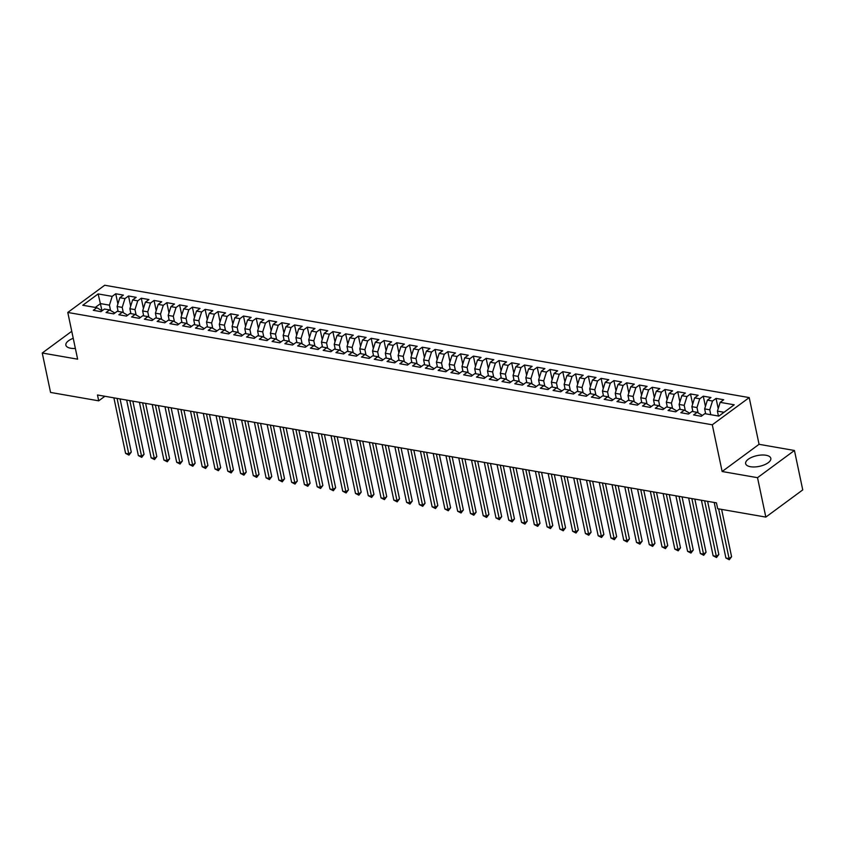 <?xml version="1.0" encoding="UTF-8"?>
<svg xmlns="http://www.w3.org/2000/svg" width="845" height="845" viewBox="0 0 845 845"><rect width="100%" height="100%" fill="white"/><g stroke="black" fill="none" stroke-linecap="round" stroke-linejoin="round"><path stroke-width="1.27" d="M73.23 338.317A12.865 5.492 -11.9 0 0 65.868 345.161A12.865 5.492 -11.9 0 0 70.684 348.235A12.865 5.492 -11.9 0 0 75.374 348.457M750.444 466.715A12.865 5.492 -11.9 0 0 764.271 464.856A12.865 5.492 -11.9 0 0 770.82 458.328A12.865 5.492 -11.9 0 0 766.014 455.254A12.865 5.492 -11.9 0 0 752.177 457.113A12.865 5.492 -11.9 0 0 745.639 463.641A12.865 5.492 -11.9 0 0 750.444 466.715M749.219 397.594L104.706 285.251L67.78 312.46L712.293 424.792L749.219 397.594L759.063 444.312L722.137 471.51L757.521 477.678L794.437 450.48L759.063 444.312M794.437 450.48L802.75 489.899L765.834 517.098L757.521 477.678M101.96 310.548L98.147 293.933L82.778 305.256L96.826 307.696L93.288 310.305L100.946 311.647L104.495 309.038L109.596 309.925L106.058 312.534L113.716 313.875L117.265 311.266L122.367 312.154L118.828 314.762L126.496 316.093L130.035 313.484L135.147 314.382L131.598 316.991L139.267 318.322L142.805 315.713L147.917 316.6L144.379 319.209L152.037 320.551L155.586 317.942L160.687 318.829L157.149 321.438L164.807 322.779L168.356 320.171L173.457 321.058L169.919 323.667L177.587 324.998L181.126 322.389L186.238 323.286L182.689 325.895L190.357 327.226L193.896 324.617L199.008 325.505L195.47 328.124L203.127 329.455L206.676 326.846L211.778 327.733L208.24 330.342L215.897 331.684L219.446 329.075L224.548 329.962L221.01 332.571L228.678 333.912L232.217 331.293L237.329 332.191L233.78 334.8L241.448 336.13L244.987 333.521L250.099 334.409L246.56 337.028L254.218 338.359L257.767 335.75L262.869 336.637L259.33 339.246L266.988 340.588L270.537 337.979L275.639 338.866L272.101 341.475L279.769 342.816L283.307 340.197L288.42 341.095L284.871 343.704L292.539 345.035L296.077 342.426L301.19 343.323L297.651 345.932L305.309 347.263L308.858 344.654L313.96 345.542L310.421 348.151L318.079 349.492L321.628 346.883L326.73 347.77L323.191 350.379L330.86 351.721L334.398 349.112L339.51 349.999L335.961 352.608L343.63 353.939L347.168 351.33L352.28 352.228L348.742 354.837L356.4 356.167L359.949 353.559L365.051 354.446L361.512 357.055L369.17 358.396L372.719 355.787L377.821 356.674L374.282 359.283L381.951 360.625L385.489 358.016L390.601 358.903L387.052 361.512L394.721 362.843L398.259 360.234L403.371 361.132L399.833 363.741L407.491 365.072L411.04 362.463L416.141 363.35L412.603 365.959L420.261 367.3L423.81 364.691L428.911 365.579L425.373 368.188L433.041 369.529L436.58 366.92L441.692 367.807L438.143 370.416L445.811 371.747L449.35 369.138L454.462 370.036L450.924 372.645L458.582 373.976L462.13 371.367L467.232 372.254L463.694 374.874L471.352 376.205L474.901 373.596L480.002 374.483L476.464 377.092L484.132 378.433L487.671 375.824L492.783 376.712L489.234 379.32L496.902 380.662L500.441 378.042L505.553 378.94L502.014 381.549L509.672 382.88L513.221 380.271L518.323 381.169L514.785 383.778L522.442 385.109L525.991 382.5L531.093 383.387L527.555 385.996L535.223 387.337L538.761 384.728L543.874 385.616L540.325 388.225L547.993 389.566L551.531 386.957L556.644 387.844L553.105 390.453L560.763 391.784L564.312 389.175L569.414 390.073L565.875 392.682L573.533 394.013L577.082 391.404L582.184 392.291L578.645 394.9L586.314 396.242L589.852 393.633L594.964 394.52L591.415 397.129L599.084 398.47L602.622 395.861L607.735 396.749L604.196 399.358L611.854 400.688L615.403 398.079L620.505 398.977L616.966 401.586L624.624 402.917L628.173 400.308L633.275 401.195L629.736 403.804L637.405 405.146L640.943 402.537L646.055 403.424L642.506 406.033L650.175 407.374L653.713 404.766L658.825 405.653L655.287 408.262L662.945 409.593L666.494 406.984L671.595 407.882L668.057 410.49L675.715 411.821L679.264 409.212L684.365 410.1L680.827 412.719L688.495 414.05L692.034 411.441L697.146 412.328L693.597 414.937L701.265 416.279L704.804 413.67L718.852 416.11L734.22 404.797L720.172 402.347L723.721 399.738L716.053 398.396L712.515 401.005L707.402 400.118L710.941 397.509L703.283 396.178L699.734 398.787L694.632 397.889L698.171 395.28L690.502 393.95L686.964 396.558L681.852 395.671L685.401 393.052L677.732 391.721L674.194 394.33L669.082 393.443L672.631 390.834L664.962 389.492L661.424 392.101L656.311 391.214L659.85 388.605L652.192 387.263L648.643 389.883L643.541 388.985L647.08 386.376L639.411 385.045L635.873 387.654L630.761 386.757L634.31 384.148L626.641 382.817L623.103 385.426L617.991 384.538L621.54 381.929L613.871 380.588L610.333 383.197L605.221 382.31L608.759 379.701L601.101 378.359L597.552 380.968L592.451 380.081L595.989 377.472L588.331 376.141L584.782 378.75L579.67 377.852L583.219 375.243L575.551 373.912L572.012 376.521L566.9 375.634L570.449 373.025L562.781 371.684L559.242 374.293L554.13 373.405L557.668 370.797L550.01 369.455L546.462 372.064L541.36 371.177L544.898 368.568L537.24 367.237L533.691 369.846L528.579 368.948L532.128 366.339L524.46 365.008L520.921 367.617L515.809 366.73L519.358 364.121L511.69 362.78L508.151 365.389L503.039 364.501L506.577 361.892L498.92 360.551L495.371 363.16L490.269 362.273L493.807 359.664L486.15 358.333L482.601 360.942L477.488 360.044L481.037 357.435L473.369 356.104L469.831 358.713L464.718 357.826L468.267 355.206L460.599 353.875L457.06 356.484L451.948 355.597L455.487 352.988L447.829 351.647L444.28 354.256L439.178 353.368L442.717 350.759L435.059 349.418L431.51 352.038L426.398 351.14L429.947 348.531L422.278 347.2L418.74 349.809L413.627 348.911L417.176 346.302L409.508 344.971L405.97 347.58L400.857 346.693L404.396 344.084L396.738 342.743L393.189 345.351L388.087 344.464L391.626 341.855L383.968 340.514L380.419 343.133L375.307 342.236L378.856 339.627L371.187 338.296L367.649 340.905L362.537 340.007L366.086 337.398L358.417 336.067L354.879 338.676L349.767 337.789L353.305 335.18L345.647 333.838L342.098 336.447L336.997 335.56L340.535 332.951L332.877 331.61L329.328 334.219L324.216 333.331L327.765 330.722L320.097 329.392L316.558 332L311.446 331.103L314.995 328.494L307.326 327.163L303.788 329.772L298.676 328.885L302.214 326.276L294.556 324.934L291.007 327.543L285.906 326.656L289.444 324.047L281.786 322.705L278.237 325.314L273.125 324.427L276.674 321.818L269.006 320.487L265.467 323.096L260.355 322.198L263.904 319.59L256.236 318.259L252.697 320.868L247.585 319.98L251.123 317.361L243.466 316.03L239.917 318.639L234.815 317.752L238.353 315.143L230.696 313.801L227.147 316.41L222.034 315.523L225.583 312.914L217.915 311.583L214.376 314.192L209.264 313.294L212.813 310.685L205.145 309.354L201.606 311.963L196.494 311.076L200.033 308.457L192.375 307.126L188.826 309.735L183.724 308.847L187.263 306.239L179.605 304.897L176.056 307.506L170.944 306.619L174.492 304.01L166.824 302.668L163.286 305.288L158.173 304.39L161.722 301.781L154.054 300.45L150.516 303.059L145.403 302.161L148.942 299.553L141.284 298.222L137.735 300.831L132.633 299.943L136.172 297.334L128.514 295.993L124.965 298.602L119.853 297.715L123.402 295.106L115.733 293.764L117.888 303.978M98.147 293.933L112.195 296.373L115.733 293.764M765.834 517.098L717.68 508.711L716.444 502.87L97.481 394.985L98.707 400.826L104.886 396.273M118.131 311.414L117.096 306.492L122.208 307.39L123.317 312.682M119.853 297.715L117.096 306.492M124.965 298.602L122.208 307.39M96.826 307.696L102.087 310.802M130.901 313.643L129.866 308.721L134.978 309.608L136.098 314.91M132.633 299.943L129.866 308.721M137.735 300.831L134.978 309.608M109.596 309.925L114.867 313.03M143.682 315.861L142.647 310.949L147.748 311.837L148.868 317.128M145.403 302.161L142.647 310.949M150.516 303.059L147.748 311.837M122.367 312.154L127.637 315.259M156.452 318.09L155.417 313.178L160.529 314.065L161.638 319.357M158.173 304.39L155.417 313.178M163.286 305.288L160.529 314.065M135.147 314.382L140.407 317.477M169.222 320.318L168.187 315.396L173.299 316.294L174.408 321.586M170.944 306.619L168.187 315.396M176.056 307.506L173.299 316.294M147.917 316.6L153.177 319.706M181.992 322.547L180.957 317.625L186.069 318.512L187.189 323.815M183.724 308.847L180.957 317.625M188.826 309.735L186.069 318.512M160.687 318.829L165.958 321.934M194.772 324.765L193.737 319.854L198.839 320.741L199.959 326.033M196.494 311.076L193.737 319.854M201.606 311.963L198.839 320.741M173.457 321.058L178.728 324.163M207.543 326.994L206.507 322.082L211.62 322.97L212.729 328.261M209.264 313.294L206.507 322.082M214.376 314.192L211.62 322.97M186.238 323.286L191.498 326.381M220.313 329.223L219.277 324.3L224.39 325.198L225.499 330.49M222.034 315.523L219.277 324.3M227.147 316.41L224.39 325.198M199.008 325.505L204.268 328.61M233.083 331.451L232.048 326.529L237.16 327.416L238.279 332.719M234.815 317.752L232.048 326.529M239.917 318.639L237.16 327.416M211.778 327.733L217.049 330.839M245.863 333.68L244.828 328.758L249.93 329.645L251.049 334.937M247.585 319.98L244.828 328.758M252.697 320.868L249.93 329.645M224.548 329.962L229.819 333.067M258.633 335.898L257.598 330.986L262.71 331.874L263.82 337.166M260.355 322.198L257.598 330.986M265.467 323.096L262.71 331.874M237.329 332.191L242.589 335.285M271.403 338.127L270.368 333.205L275.481 334.102L276.59 339.394M273.125 324.427L270.368 333.205M278.237 325.314L275.481 334.102M250.099 334.409L255.359 337.514M284.173 340.355L283.138 335.433L288.251 336.331L289.37 341.623M285.906 326.656L283.138 335.433M291.007 327.543L288.251 336.331M262.869 336.637L268.14 339.743M296.954 342.584L295.919 337.662L301.021 338.549L302.14 343.841M298.676 328.885L295.919 337.662M303.788 329.772L301.021 338.549M275.639 338.866L280.91 341.971M309.724 344.802L308.689 339.891L313.801 340.778L314.91 346.07M311.446 331.103L308.689 339.891M316.558 332L313.801 340.778M288.42 341.095L293.68 344.2M322.494 347.031L321.459 342.109L326.571 343.007L327.68 348.298M324.216 333.331L321.459 342.109M329.328 334.219L326.571 343.007M301.19 343.323L306.45 346.418M335.264 349.26L334.229 344.337L339.341 345.235L340.461 350.527M336.997 335.56L334.229 344.337M342.098 336.447L339.341 345.235M313.96 345.542L319.23 348.647M348.045 351.488L347.01 346.566L352.111 347.453L353.231 352.756M349.767 337.789L347.01 346.566M354.879 338.676L352.111 347.453M326.73 347.77L332 350.876M360.815 353.706L359.78 348.795L364.892 349.682L366.001 354.974M362.537 340.007L359.78 348.795M367.649 340.905L364.892 349.682M339.51 349.999L344.771 353.104M373.585 355.935L372.55 351.024L377.662 351.911L378.771 357.203M375.307 342.236L372.55 351.024M380.419 343.133L377.662 351.911M352.28 352.228L357.541 355.322M386.355 358.164L385.32 353.242L390.432 354.139L391.552 359.431M388.087 344.464L385.32 353.242M393.189 345.351L390.432 354.139M365.051 354.446L370.321 357.551M399.136 360.392L398.101 355.47L403.202 356.358L404.322 361.66M400.857 346.693L398.101 355.47M405.97 347.58L403.202 356.358M377.821 356.674L383.091 359.78M411.906 362.611L410.871 357.699L415.983 358.586L417.092 363.878M413.627 348.911L410.871 357.699M418.74 349.809L415.983 358.586M390.601 358.903L395.861 362.009M424.676 364.839L423.641 359.928L428.753 360.815L429.862 366.107M426.398 351.14L423.641 359.928M431.51 352.038L428.753 360.815M403.371 361.132L408.631 364.227M437.446 367.068L436.411 362.146L441.523 363.044L442.643 368.336M439.178 353.368L436.411 362.146M444.28 354.256L441.523 363.044M416.141 363.35L421.412 366.455M450.227 369.297L449.191 364.375L454.293 365.262L455.413 370.564M451.948 355.597L449.191 364.375M457.06 356.484L454.293 365.262M428.911 365.579L434.182 368.684M462.997 371.525L461.962 366.603L467.074 367.49L468.183 372.782M464.718 357.826L461.962 366.603M469.831 358.713L467.074 367.49M441.692 367.807L446.952 370.913M475.767 373.743L474.732 368.832L479.844 369.719L480.953 375.011M477.488 360.044L474.732 368.832M482.601 360.942L479.844 369.719M454.462 370.036L459.722 373.131M488.537 375.972L487.502 371.05L492.614 371.948L493.733 377.24M490.269 362.273L487.502 371.05M495.371 363.16L492.614 371.948M467.232 372.254L472.503 375.36M501.317 378.201L500.282 373.279L505.384 374.166L506.504 379.468M503.039 364.501L500.282 373.279M508.151 365.389L505.384 374.166M480.002 374.483L485.273 377.588M514.087 380.43L513.052 375.507L518.165 376.395L519.274 381.686M515.809 366.73L513.052 375.507M520.921 367.617L518.165 376.395M492.783 376.712L498.043 379.817M526.857 382.648L525.822 377.736L530.935 378.623L532.044 383.915M528.579 368.948L525.822 377.736M533.691 369.846L530.935 378.623M505.553 378.94L510.813 382.046M539.628 384.876L538.592 379.954L543.705 380.852L544.824 386.144M541.36 371.177L538.592 379.954M546.462 372.064L543.705 380.852M518.323 381.169L523.594 384.264M552.408 387.105L551.373 382.183L556.475 383.081L557.594 388.373M554.13 373.405L551.373 382.183M559.242 374.293L556.475 383.081M531.093 383.387L536.364 386.492M565.178 389.334L564.143 384.412L569.255 385.299L570.364 390.591M566.9 375.634L564.143 384.412M572.012 376.521L569.255 385.299M543.874 385.616L549.134 388.721M577.948 391.552L576.913 386.64L582.025 387.528L583.135 392.819M579.67 377.852L576.913 386.64M584.782 378.75L582.025 387.528M556.644 387.844L561.904 390.95M590.718 393.781L589.683 388.869L594.795 389.756L595.915 395.048M592.451 380.081L589.683 388.869M597.552 380.968L594.795 389.756M569.414 390.073L574.684 393.168M603.499 396.009L602.464 391.087L607.566 391.985L608.685 397.277M605.221 382.31L602.464 391.087M610.333 383.197L607.566 391.985M582.184 392.291L587.455 395.397M616.269 398.238L615.234 393.316L620.346 394.203L621.455 399.505M617.991 384.538L615.234 393.316M623.103 385.426L620.346 394.203M594.964 394.52L600.225 397.625M629.039 400.456L628.004 395.544L633.116 396.432L634.225 401.724M630.761 386.757L628.004 395.544M635.873 387.654L633.116 396.432M607.735 396.749L612.995 399.854M641.809 402.685L640.774 397.773L645.886 398.66L647.006 403.952M643.541 388.985L640.774 397.773M648.643 389.883L645.886 398.66M620.505 398.977L625.775 402.072M654.59 404.913L653.555 399.991L658.656 400.889L659.776 406.181M656.311 391.214L653.555 399.991M661.424 392.101L658.656 400.889M633.275 401.195L638.545 404.301M667.36 407.142L666.325 402.22L671.426 403.107L672.546 408.41M669.082 393.443L666.325 402.22M674.194 394.33L671.426 403.107M646.055 403.424L651.315 406.529M680.13 409.36L679.095 404.449L684.207 405.336L685.316 410.628M681.852 395.671L679.095 404.449M686.964 396.558L684.207 405.336M658.825 405.653L664.086 408.758M692.9 411.589L691.865 406.677L696.977 407.565L698.097 412.856M694.632 397.889L691.865 406.677M699.734 398.787L696.977 407.565M671.595 407.882L676.866 410.976M705.681 413.818L704.645 408.895L709.747 409.793L710.782 414.705M707.402 400.118L704.645 408.895M712.515 401.005L709.747 409.793M684.365 410.1L689.636 413.205M718.451 416.046L717.416 411.124L724.059 412.286M720.172 402.347L717.416 411.124M697.146 412.328L702.406 415.434M71.751 331.282L42.25 353.009L50.563 392.439L98.707 400.826M722.137 471.51L712.293 424.792M42.25 353.009L77.634 359.178L67.78 312.46M110.547 310.453L109.438 305.161L100.492 303.598L95.295 307.432M112.195 296.373L109.438 305.161M716.053 398.396L718.208 408.61M703.283 396.178L705.427 406.382M690.502 393.95L692.657 404.153M677.732 391.721L679.887 401.935M664.962 389.492L667.117 399.706M652.192 387.263L654.336 397.477M639.411 385.045L641.566 395.249M626.641 382.817L628.796 393.031M613.871 380.588L616.026 390.802M601.101 378.359L603.245 388.573M588.331 376.141L590.475 386.345M575.551 373.912L577.705 384.126M562.781 371.684L564.935 381.898M550.01 369.455L552.155 379.669M537.24 367.237L539.385 377.44M524.46 365.008L526.615 375.212M511.69 362.78L513.844 372.994M498.92 360.551L501.064 370.765M486.15 358.333L488.294 368.536M473.369 356.104L475.524 366.308M460.599 353.875L462.754 364.089M447.829 351.647L449.973 361.861M435.059 349.418L437.203 359.632M422.278 347.2L424.433 357.403M409.508 344.971L411.663 355.185M396.738 342.743L398.882 352.957M383.968 340.514L386.112 350.728M371.187 338.296L373.342 348.499M358.417 336.067L360.572 346.281M345.647 333.838L347.791 344.052M332.877 331.61L335.021 341.824M320.097 329.392L322.251 339.595M307.326 327.163L309.481 337.366M294.556 324.934L296.701 335.148M281.786 322.705L283.931 332.919M269.006 320.487L271.161 330.691M256.236 318.259L258.39 328.462M243.466 316.03L245.61 326.244M230.696 313.801L232.84 324.015M217.915 311.583L220.07 321.787M205.145 309.354L207.3 319.558M192.375 307.126L194.519 317.34M179.605 304.897L181.749 315.111M166.824 302.668L168.979 312.882M154.054 300.45L156.209 310.654M141.284 298.222L143.428 308.436M128.514 295.993L130.658 306.207M718.62 508.87L729.098 558.566L725.908 558.006L714.205 502.479M721.619 509.398L731.59 556.728L729.098 558.566L729.288 559.749L725.908 558.006M731.59 556.728L729.288 559.749M704.624 500.81L716.328 556.337L713.127 555.778L701.424 500.251M707.614 501.328L718.82 554.5L716.328 556.337L716.518 557.52L713.127 555.778M718.82 554.5L716.518 557.52M691.844 498.582L703.547 554.109L700.357 553.559L688.654 498.022M694.843 499.099L706.05 552.271L703.547 554.109L703.737 555.292L700.357 553.559M706.05 552.271L703.737 555.292M679.074 496.353L690.777 551.891L687.587 551.331L675.884 495.793M682.063 496.871L693.27 550.053L690.777 551.891L690.967 553.063L687.587 551.331M693.27 550.053L690.967 553.063M666.304 494.124L678.007 549.662L674.817 549.102L663.114 493.575M669.293 494.652L680.5 547.824L678.007 549.662L678.197 550.845L674.817 549.102M680.5 547.824L678.197 550.845M653.534 491.906L665.237 547.433L662.036 546.873L650.333 491.346M656.523 492.424L667.73 545.595L665.237 547.433L665.427 548.616L662.036 546.873M667.73 545.595L665.427 548.616M640.753 489.678L652.456 545.205L649.266 544.655L637.563 489.118M643.753 490.195L654.959 543.367L652.456 545.205L652.646 546.388L649.266 544.655M654.959 543.367L652.646 546.388M627.983 487.449L639.686 542.986L636.496 542.427L624.793 486.889M630.972 487.966L642.179 541.149L639.686 542.986L639.876 544.159L636.496 542.427M642.179 541.149L639.876 544.159M615.213 485.22L626.916 540.758L623.726 540.198L612.023 484.671M618.202 485.748L629.409 538.92L626.916 540.758L627.106 541.93L623.726 540.198M629.409 538.92L627.106 541.93M602.443 483.002L614.146 538.529L610.946 537.969L599.242 482.442M605.432 483.52L616.639 536.691L614.146 538.529L614.336 539.712L610.946 537.969M616.639 536.691L614.336 539.712M589.662 480.773L601.365 536.3L598.176 535.751L586.472 480.213M592.662 481.291L603.869 534.462L601.365 536.3L601.555 537.483L598.176 535.751M603.869 534.462L601.555 537.483M576.892 478.545L588.595 534.072L585.405 533.522L573.702 477.985M579.881 479.062L591.088 532.234L588.595 534.072L588.785 535.255L585.405 533.522M591.088 532.234L588.785 535.255M564.122 476.316L575.825 531.854L572.635 531.294L560.932 475.767M567.111 476.844L578.318 530.016L575.825 531.854L576.015 533.026L572.635 531.294M578.318 530.016L576.015 533.026M551.352 474.087L563.055 529.625L559.855 529.065L548.151 473.538M554.341 474.615L565.548 527.787L563.055 529.625L563.245 530.808L559.855 529.065M565.548 527.787L563.245 530.808M538.571 471.869L550.275 527.396L547.085 526.847L535.381 471.309M541.571 472.387L552.778 525.558L550.275 527.396L550.465 528.579L547.085 526.847M552.778 525.558L550.465 528.579M525.801 469.64L537.504 525.167L534.315 524.618L522.611 469.081M528.79 470.158L539.997 523.33L537.504 525.167L537.695 526.35L534.315 524.618M539.997 523.33L537.695 526.35M513.031 467.412L524.734 522.949L521.545 522.39L509.841 466.852M516.02 467.94L527.227 521.111L524.734 522.949L524.925 524.122L521.545 522.39M527.227 521.111L524.925 524.122M500.261 465.183L511.964 520.721L508.764 520.161L497.061 464.634M503.25 465.711L514.457 518.883L511.964 520.721L512.154 521.904L508.764 520.161M514.457 518.883L512.154 521.904M487.48 462.965L499.184 518.492L495.994 517.932L484.291 462.405M490.48 463.482L501.687 516.654L499.184 518.492L499.374 519.675L495.994 517.932M501.687 516.654L499.374 519.675M474.71 460.736L486.414 516.263L483.224 515.714L471.521 460.176M477.7 461.254L488.906 514.425L486.414 516.263L486.604 517.446L483.224 515.714M488.906 514.425L486.604 517.446M461.94 458.508L473.644 514.045L470.454 513.485L458.75 457.948M464.93 459.036L476.136 512.207L473.644 514.045L473.834 515.218L470.454 513.485M476.136 512.207L473.834 515.218M449.17 456.279L460.874 511.816L457.673 511.257L445.97 455.73M452.159 456.807L463.366 509.979L460.874 511.816L461.064 513L457.673 511.257M463.366 509.979L461.064 513M436.39 454.061L448.093 509.588L444.903 509.028L433.2 453.501M439.389 454.578L450.596 507.75L448.093 509.588L448.283 510.771L444.903 509.028M450.596 507.75L448.283 510.771M423.62 451.832L435.323 507.359L432.133 506.81L420.43 451.272M426.609 452.35L437.816 505.521L435.323 507.359L435.513 508.542L432.133 506.81M437.816 505.521L435.513 508.542M410.85 449.603L422.553 505.141L419.363 504.581L407.66 449.044M413.839 450.121L425.046 503.303L422.553 505.141L422.743 506.313L419.363 504.581M425.046 503.303L422.743 506.313M398.079 447.375L409.783 502.912L406.582 502.352L394.879 446.825M401.069 447.903L412.275 501.074L409.783 502.912L409.973 504.095L406.582 502.352M412.275 501.074L409.973 504.095M385.299 445.157L397.002 500.684L393.812 500.124L382.109 444.597M388.299 445.674L399.505 498.846L397.002 500.684L397.192 501.867L393.812 500.124M399.505 498.846L397.192 501.867M372.529 442.928L384.232 498.455L381.042 497.906L369.339 442.368M375.518 443.445L386.725 496.617L384.232 498.455L384.422 499.638L381.042 497.906M386.725 496.617L384.422 499.638M359.759 440.699L371.462 496.237L368.272 495.677L356.569 440.139M362.748 441.217L373.955 494.399L371.462 496.237L371.652 497.409L368.272 495.677M373.955 494.399L371.652 497.409M346.989 438.47L358.692 494.008L355.491 493.448L343.788 437.921M349.978 438.999L361.185 492.17L358.692 494.008L358.882 495.181L355.491 493.448M361.185 492.17L358.882 495.181M334.208 436.252L345.911 491.779L342.721 491.22L331.018 435.693M337.208 436.77L348.415 489.942L345.911 491.779L346.101 492.962L342.721 491.22M348.415 489.942L346.101 492.962M321.438 434.024L333.141 489.551L329.951 489.001L318.248 433.464M324.427 434.541L335.634 487.713L333.141 489.551L333.331 490.734L329.951 489.001M335.634 487.713L333.331 490.734M308.668 431.795L320.371 487.322L317.181 486.773L305.478 431.235M311.657 432.313L322.864 485.484L320.371 487.322L320.561 488.505L317.181 486.773M322.864 485.484L320.561 488.505M295.898 429.566L307.601 485.104L304.401 484.544L292.697 429.017M298.887 430.094L310.094 483.266L307.601 485.104L307.791 486.276L304.401 484.544M310.094 483.266L307.791 486.276M283.117 427.338L294.82 482.875L291.631 482.315L279.927 426.788M286.117 427.866L297.324 481.037L294.82 482.875L295.011 484.058L291.631 482.315M297.324 481.037L295.011 484.058M270.347 425.119L282.05 480.647L278.861 480.087L267.157 424.56M273.336 425.637L284.543 478.809L282.05 480.647L282.241 481.83L278.861 480.087M284.543 478.809L282.241 481.83M257.577 422.891L269.28 478.418L266.09 477.869L254.387 422.331M260.566 423.408L271.773 476.58L269.28 478.418L269.47 479.601L266.09 477.869M271.773 476.58L269.47 479.601M244.807 420.662L256.51 476.2L253.31 475.64L241.607 420.102M247.796 421.19L259.003 474.362L256.51 476.2L256.7 477.372L253.31 475.64M259.003 474.362L256.7 477.372M232.026 418.433L243.73 473.971L240.54 473.411L228.837 417.884M235.026 418.962L246.233 472.133L243.73 473.971L243.92 475.154L240.54 473.411M246.233 472.133L243.92 475.154M219.256 416.215L230.96 471.742L227.77 471.183L216.066 415.655M222.246 416.733L233.452 469.904L230.96 471.742L231.15 472.925L227.77 471.183M233.452 469.904L231.15 472.925M206.486 413.987L218.19 469.514L215 468.964L203.296 413.427M209.475 414.504L220.682 467.676L218.19 469.514L218.38 470.697L215 468.964M220.682 467.676L218.38 470.697M193.716 411.758L205.419 467.296L202.219 466.736L190.516 411.198M196.705 412.275L207.912 465.458L205.419 467.296L205.61 468.468L202.219 466.736M207.912 465.458L205.61 468.468M180.936 409.529L192.639 465.067L189.449 464.507L177.746 408.98M183.935 410.057L195.142 463.229L192.639 465.067L192.829 466.25L189.449 464.507M195.142 463.229L192.829 466.25M168.166 407.311L179.869 462.838L176.679 462.278L164.976 406.751M171.155 407.829L182.362 461L179.869 462.838L180.059 464.021L176.679 462.278M182.362 461L180.059 464.021M155.395 405.082L167.099 460.609L163.909 460.06L152.206 404.523M158.385 405.6L169.591 458.772L167.099 460.609L167.289 461.792L163.909 460.06M169.591 458.772L167.289 461.792M142.625 402.854L154.329 458.391L151.128 457.832L139.425 402.294M145.615 403.371L156.821 456.553L154.329 458.391L154.519 459.564L151.128 457.832M156.821 456.553L154.519 459.564M129.845 400.625L141.548 456.163L138.358 455.603L126.655 400.076M132.845 401.153L144.051 454.325L141.548 456.163L141.738 457.335L138.358 455.603M144.051 454.325L141.738 457.335M117.075 398.407L128.778 453.934L125.588 453.374L113.885 397.847M120.064 398.924L131.271 452.096L128.778 453.934L128.968 455.117L125.588 453.374M131.271 452.096L128.968 455.117"/></g></svg>

